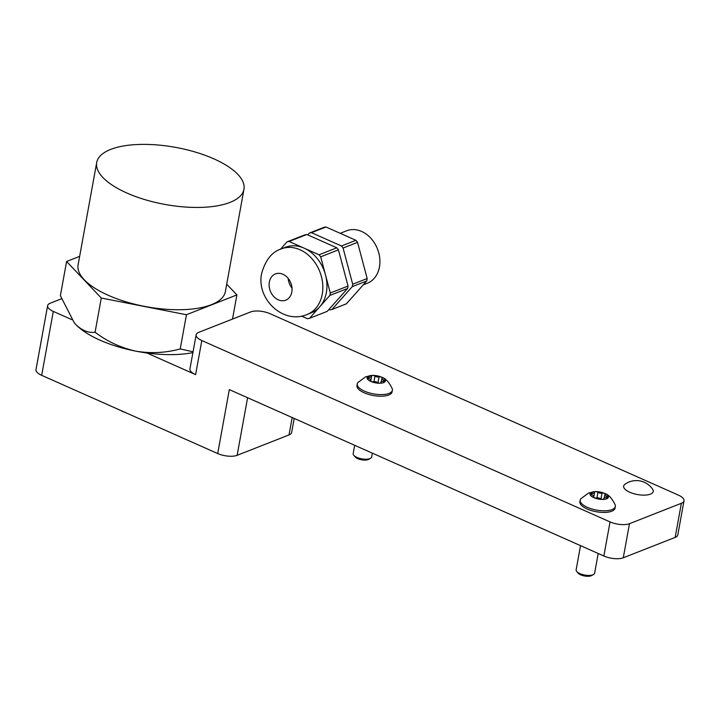 <?xml version="1.0" encoding="UTF-8"?>
<svg xmlns="http://www.w3.org/2000/svg" width="720" height="720" viewBox="0 0 720 720"><rect width="100%" height="100%" fill="white"/><g stroke="black" fill="none" stroke-linecap="round" stroke-linejoin="round"><path stroke-width="1.08" d="M675.171 537.39L681.363 503.289A14.094 5.463 10.3 0 0 684 500.823L677.808 534.915A14.094 5.463 -169.7 0 1 675.171 537.39L623.277 557.784A14.094 5.463 -169.7 0 1 603.855 556.011L229.32 389.61L217.71 453.546L41.679 375.336A14.094 5.463 -169.7 0 1 36 369.594L47.619 305.667A14.094 5.463 10.3 0 0 53.298 311.409L71.901 319.671M294.201 418.437L291.654 432.45A14.094 5.463 -169.7 0 1 289.026 434.925L237.132 455.319A14.094 5.463 -169.7 0 1 217.71 453.546M61.524 298.773L50.256 303.201A14.094 5.463 10.3 0 0 47.619 305.667M146.88 352.989L195.615 374.634A14.094 5.463 -169.7 0 1 189.936 368.901L196.137 334.8A14.094 5.463 10.3 0 0 201.816 340.542L610.047 521.91A14.094 5.463 10.3 0 0 629.478 523.683L623.277 557.784M684 500.823A14.094 5.463 10.3 0 0 678.321 495.081L270.09 313.713A14.094 5.463 10.3 0 0 250.659 311.94L198.774 332.334A14.094 5.463 10.3 0 0 196.137 334.8M681.363 503.289L629.478 523.683M124.902 412.317A9.144 3.546 -169.7 0 1 122.589 411.471A9.144 3.546 -169.7 0 1 120.726 410.463M243.963 189.297L225.378 291.582A74.835 29.016 -169.7 0 1 182.862 309.663A74.835 29.016 -169.7 0 1 108.252 295.29A74.835 29.016 -169.7 0 1 78.111 264.816L96.705 162.531A74.835 29.016 -169.7 0 1 139.212 144.45A74.835 29.016 -169.7 0 1 213.822 158.823A74.835 29.016 -169.7 0 1 243.963 189.297A74.835 29.016 -169.7 0 1 201.456 207.378A74.835 29.016 -169.7 0 1 126.846 193.005A74.835 29.016 -169.7 0 1 96.705 162.531M74.097 322.569A75.195 29.16 10.3 0 0 74.304 322.821A75.195 29.16 10.3 0 0 75.807 324.513A75.195 29.16 10.3 0 0 135.729 351.135A75.195 29.16 10.3 0 0 192.897 352.611M226.719 284.193L236.898 294.912L186.444 314.739L101.286 298.026L66.591 261.495L79.65 256.365M66.591 261.495L60.381 295.695L74.223 322.722L75.807 324.513C81.972 330.525 88.398 333.099 95.076 332.235C107.136 341.424 120.681 347.724 135.729 351.135C150.759 353.664 165.591 352.935 180.225 348.939L186.444 314.739M180.225 348.939L193.05 351.765M232.506 319.077L236.898 294.912M95.076 332.235L101.286 298.026M363.276 284.841L367.29 283.266A28.197 22.023 -111.5 0 0 379.449 267.003A28.197 22.023 -111.5 0 0 370.944 238.347A28.197 22.023 -111.5 0 0 346.671 230.778L340.209 233.316M307.062 314.505L311.157 312.894A35.244 27.531 -111.5 0 0 319.689 306.882A35.244 27.531 -111.5 0 0 326.358 292.572A35.244 27.531 -111.5 0 0 325.494 274.923A35.244 27.531 -111.5 0 0 304.074 248.13A35.244 27.531 -111.5 0 0 285.372 247.293L281.277 248.895C271.989 251.883 265.455 260.028 261.684 273.339C255.969 298.341 282.717 324.846 307.062 314.505A35.244 27.531 -111.5 0 0 322.254 294.183A35.244 27.531 -111.5 0 0 311.625 258.354A35.244 27.531 -111.5 0 0 281.277 248.895M291.816 292.032A14.094 11.016 68.5 0 1 285.741 300.168A14.094 11.016 68.5 0 1 273.6 296.379A14.094 11.016 68.5 0 1 269.343 282.051A14.094 11.016 68.5 0 1 275.427 273.924A14.094 11.016 68.5 0 1 287.568 277.704A14.094 11.016 68.5 0 1 291.816 292.032M288.198 278.451A14.094 11.016 -111.5 0 0 292.014 288.144M280.467 249.228L287.019 241.866L304.767 234.891A39.942 31.203 -111.5 0 1 306.846 234.495L289.089 241.47L304.074 248.13L319.059 254.781L336.807 247.806L306.846 234.495M289.089 241.47A39.942 31.203 -111.5 0 0 287.019 241.866M320.688 256.824L330.3 293.013L348.057 286.038L338.436 249.849L320.688 256.824A39.942 31.203 -111.5 0 0 319.059 254.781M329.859 295.443L309.51 318.321L327.267 311.346L347.607 288.468L329.859 295.443A39.942 31.203 -111.5 0 0 330.3 293.013M309.51 318.321A39.942 31.203 -111.5 0 1 307.44 318.717L301.545 316.098M338.436 249.849A39.942 31.203 -111.5 0 0 336.807 247.806M347.607 288.468A39.942 31.203 -111.5 0 0 348.057 286.038M331.902 309.519L346.383 303.831L366.732 280.962L352.251 286.65L331.902 309.519A39.942 31.203 -111.5 0 1 329.832 309.915L328.905 309.501M352.251 286.65A39.942 31.203 -111.5 0 0 352.692 284.211L367.173 278.523L357.552 242.343L343.08 248.031L352.692 284.211M343.08 248.031A39.942 31.203 -111.5 0 0 341.451 245.988L355.923 240.3L325.962 226.989L311.49 232.677L341.451 245.988M311.49 232.677A39.942 31.203 -111.5 0 0 309.411 233.064L323.883 227.376A39.942 31.203 -111.5 0 1 325.962 226.989M307.773 234.909L309.411 233.064M357.552 242.343A39.942 31.203 -111.5 0 0 355.923 240.3M366.732 280.962A39.942 31.203 -111.5 0 0 367.173 278.523M593.505 574.506L591.669 575.55A7.614 2.952 -169.7 0 1 580.671 574.83A7.614 2.952 -169.7 0 1 578.079 573.075L576.72 571.455A9.396 3.645 10.3 0 0 579.924 573.615A9.396 3.645 10.3 0 0 593.505 574.506A9.396 3.645 10.3 0 0 594.639 573.147L598.203 553.5M598.59 492.696A2.682 1.044 -169.7 0 1 597.924 492.318A1.953 0.756 10.3 0 0 595.827 491.67A1.953 0.756 10.3 0 0 594.387 492.138A1.953 0.756 10.3 0 0 594.441 492.399A2.682 1.044 -169.7 0 1 594.531 492.759A2.682 1.044 -169.7 0 1 592.02 493.353A1.953 0.756 10.3 0 0 590.193 493.785A1.953 0.756 10.3 0 0 590.985 494.577A1.953 0.756 10.3 0 0 591.615 494.802A2.682 1.044 -169.7 0 1 593.568 496.188A2.682 1.044 -169.7 0 1 593.28 496.557A1.953 0.756 10.3 0 0 593.073 496.818A1.953 0.756 10.3 0 0 593.865 497.61A1.953 0.756 10.3 0 0 596.358 497.925A2.682 1.044 -169.7 0 1 600.453 498.726A1.953 0.756 10.3 0 0 600.93 499.005A1.953 0.756 10.3 0 0 602.883 499.374A1.953 0.756 10.3 0 0 603.99 498.906A1.953 0.756 10.3 0 0 603.936 498.645A2.682 1.044 -169.7 0 1 603.855 498.285A2.682 1.044 -169.7 0 1 606.357 497.691A1.953 0.756 10.3 0 0 608.184 497.259A1.953 0.756 10.3 0 0 606.762 496.242A2.682 1.044 -169.7 0 1 605.898 495.945A2.682 1.044 -169.7 0 1 604.809 494.847A2.682 1.044 -169.7 0 1 605.097 494.487A1.953 0.756 10.3 0 0 605.304 494.226A1.953 0.756 10.3 0 0 604.179 493.299A1.953 0.756 10.3 0 0 602.019 493.119A2.682 1.044 -169.7 0 1 598.59 492.696M604.593 493.398A9.306 3.609 -169.7 0 1 606.609 498.816A9.306 3.609 -169.7 0 1 593.784 497.646A9.306 3.609 -169.7 0 1 594.972 491.625A9.306 3.609 -169.7 0 1 604.512 493.353A9.306 3.609 -169.7 0 1 604.593 493.398M604.62 493.407C608.544 494.505 612.081 498.366 615.222 504.99A17.856 6.921 -169.7 0 1 615.348 506.475A17.856 6.921 -169.7 0 1 605.205 510.786A17.856 6.921 -169.7 0 1 587.403 507.357A17.856 6.921 -169.7 0 1 580.212 500.085A17.856 6.921 -169.7 0 1 580.851 498.744L588.609 493.02L594.972 491.625M580.212 500.085L579.915 501.705A17.856 6.921 10.3 0 0 587.106 508.977A17.856 6.921 10.3 0 0 604.908 512.406A17.856 6.921 10.3 0 0 615.06 508.095L615.348 506.475M580.527 545.643L576.144 569.79A9.396 3.645 10.3 0 0 576.72 571.455M370.539 458.298L368.703 459.342A7.614 2.952 -169.7 0 1 357.705 458.622A7.614 2.952 -169.7 0 1 355.113 456.876L353.763 455.247A9.396 3.645 10.3 0 0 356.967 457.416A9.396 3.645 10.3 0 0 370.539 458.298A9.396 3.645 10.3 0 0 371.673 456.948L372.366 453.159M375.633 376.497A2.682 1.044 -169.7 0 1 374.967 376.11A1.953 0.756 10.3 0 0 372.87 375.462A1.953 0.756 10.3 0 0 371.421 375.93A1.953 0.756 10.3 0 0 371.484 376.191A2.682 1.044 -169.7 0 1 371.565 376.551A2.682 1.044 -169.7 0 1 369.063 377.145A1.953 0.756 10.3 0 0 367.236 377.577A1.953 0.756 10.3 0 0 368.019 378.378A1.953 0.756 10.3 0 0 368.658 378.594A2.682 1.044 -169.7 0 1 370.602 379.989A2.682 1.044 -169.7 0 1 370.323 380.349A1.953 0.756 10.3 0 0 370.116 380.61A1.953 0.756 10.3 0 0 370.908 381.411A1.953 0.756 10.3 0 0 373.401 381.717A2.682 1.044 -169.7 0 1 377.487 382.518A1.953 0.756 10.3 0 0 377.973 382.797A1.953 0.756 10.3 0 0 379.926 383.175A1.953 0.756 10.3 0 0 381.033 382.698A1.953 0.756 10.3 0 0 380.97 382.437A2.682 1.044 -169.7 0 1 380.889 382.077A2.682 1.044 -169.7 0 1 383.4 381.483A1.953 0.756 10.3 0 0 385.227 381.051A1.953 0.756 10.3 0 0 383.805 380.043A2.682 1.044 -169.7 0 1 382.932 379.737A2.682 1.044 -169.7 0 1 381.852 378.648A2.682 1.044 -169.7 0 1 382.131 378.288A1.953 0.756 10.3 0 0 382.338 378.018A1.953 0.756 10.3 0 0 381.222 377.091A1.953 0.756 10.3 0 0 379.053 376.92A2.682 1.044 -169.7 0 1 375.633 376.497M381.636 377.19A9.306 3.609 -169.7 0 1 383.643 382.608A9.306 3.609 -169.7 0 1 370.818 381.438A9.306 3.609 -169.7 0 1 372.015 375.417A9.306 3.609 -169.7 0 1 381.546 377.154A9.306 3.609 -169.7 0 1 381.636 377.19C385.587 378.306 389.124 382.167 392.265 388.782A17.856 6.921 -169.7 0 1 392.391 390.267A17.856 6.921 -169.7 0 1 382.248 394.578A17.856 6.921 -169.7 0 1 364.446 391.149A17.856 6.921 -169.7 0 1 357.246 383.877A17.856 6.921 -169.7 0 1 357.885 382.536L365.652 376.812L372.015 375.417M357.246 383.877L356.958 385.497A17.856 6.921 10.3 0 0 364.149 392.769A17.856 6.921 10.3 0 0 381.951 396.198A17.856 6.921 10.3 0 0 392.094 391.887L392.391 390.267M354.681 445.311L353.178 453.582A9.396 3.645 10.3 0 0 353.763 455.247M652.671 489.312A15.039 5.832 -169.7 0 1 650.439 494.127A15.039 5.832 -169.7 0 1 630.963 492.75A15.039 5.832 -169.7 0 1 624.96 484.272A19.566 19.566 0 0 1 652.671 489.312M247.599 397.737L237.132 455.319M289.026 434.925L292.185 417.537M603.855 556.011L610.047 521.91M201.816 340.542L195.615 374.634M53.298 311.409L41.679 375.336M596.925 497.835L597.924 492.318M603.846 499.131L603.936 498.645M591.75 494.838L592.02 493.353M593.181 497.142L593.28 496.557M606.501 497.709L606.762 496.242M600.948 499.005L602.019 493.119M373.968 381.636L374.967 376.11M380.889 382.923L380.97 382.437M368.793 378.63L369.063 377.145M370.215 380.934L370.323 380.349M383.535 381.501L383.805 380.043M377.991 382.806L379.053 376.92M604.269 497.853L604.809 494.847M593.667 497.52L594.531 492.759M593.361 497.322L593.568 496.188M603.684 499.221L603.855 498.285M381.303 381.645L381.852 378.648M370.701 381.312L371.565 376.551M370.404 381.114L370.602 379.989M380.718 383.022L380.889 382.077"/></g></svg>
